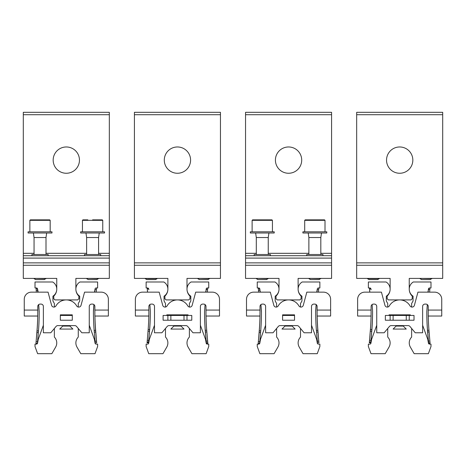 <?xml version="1.0" encoding="UTF-8"?>
<svg xmlns="http://www.w3.org/2000/svg" width="466" height="466" viewBox="0 0 466 466"><rect width="100%" height="100%" fill="white"/><g stroke="black" fill="none" stroke-linecap="round" stroke-linejoin="round"><path stroke-width="0.7" d="M356.671 278.406L390.124 278.406L390.124 289.159A9.559 9.559 0 0 1 387.141 296.102L387.141 298.718L388.335 299.912L411.035 299.912L412.229 298.718L412.229 296.102A9.559 9.559 0 0 1 409.241 289.159L409.241 278.406L442.7 278.406L442.7 265.259L356.671 265.259L356.671 278.406M442.7 265.259L442.7 262.871L356.671 262.871L356.671 265.259M442.7 114.706L442.7 112.318L356.671 112.318L356.671 114.706L442.7 114.706L442.7 262.871M356.671 114.706L356.671 262.871M386.541 160.112A13.141 13.141 0 0 0 399.682 173.259A13.141 13.141 0 0 0 412.829 160.112A13.141 13.141 0 0 0 399.682 146.971A13.141 13.141 0 0 0 386.541 160.112M431.947 278.645L420 278.406L421.654 279.6L430.293 279.6L431.947 278.406L430.293 279.6M379.371 278.645L367.424 278.645L369.078 279.6L377.716 279.6L379.371 278.406L377.716 279.6M396.1 325.6L396.1 326.078L403.271 326.078L403.271 325.6M396.1 326.078L393.112 329.066L406.259 329.066L403.271 326.078M411.635 328.472L411.635 337.075A8.365 8.365 0 0 0 410.365 347.112L414.158 353.682L428.382 353.682L430.992 346.512L430.992 344.124L429.605 344.124A1.194 1.194 0 0 1 428.429 343.133L427.759 339.341L422.627 325.245M428.819 288.256L427.864 292.147M429.902 288.361L429.64 292.147L429.902 288.361M428.376 289.235L428.172 292.147M428.242 310.071L428.242 316.03L441.745 316.041L441.745 310.071L428.242 310.071L428.242 306.482A2.388 2.388 0 0 0 425.854 304.094A2.388 2.388 0 0 1 427.305 304.583L426.815 311.544A2.866 2.866 180 0 0 426.809 311.748L426.809 311.748A240.409 240.404 180 0 0 427.526 330.33L428.609 342.865L430.036 342.749L428.959 330.219L427.526 330.33M371.07 316.041L357.626 316.041L357.626 299.318A7.171 7.171 0 0 1 364.796 292.147L381.433 292.147L384.957 305.312A2.388 2.388 0 0 0 389.337 305.888A11.947 11.947 0 0 1 410.033 305.888A2.388 2.388 0 0 0 411.635 307.036L411.635 303.5L413.068 301.013L413.068 296.184A8.365 8.365 0 0 1 413.301 281.988L430.992 281.988L430.992 287.965L429.605 287.965A1.194 1.194 0 0 0 428.429 288.949M428.283 316.03A238.976 238.971 -0 0 0 428.959 330.219M426.809 311.748L426.809 312.395A240.409 240.404 -0 0 0 427.526 330.977L427.724 333.336M428.609 342.929L430.036 342.755L428.609 342.877L427.666 332.077L428.609 343.395L427.724 333.295M430.036 342.749L428.609 342.865M410.033 305.888A2.388 2.388 0 0 0 414.408 305.312L417.938 292.147L434.574 292.147A7.171 7.171 0 0 1 441.745 299.318L441.745 310.071L441.745 299.318M373.516 304.094A2.388 2.388 0 0 0 372.118 304.548L372.555 310.764A2.866 2.866 180 0 1 372.561 310.962A240.409 240.398 180 0 1 371.839 329.549L370.412 329.439A238.976 238.965 -0 0 0 371.076 315.808L371.128 306.482A2.388 2.388 0 0 1 373.516 304.094L374.355 304.094A2.388 2.388 0 0 1 376.744 306.482L376.744 332.771L384.153 332.771L389.407 326.462A2.388 2.388 0 0 1 391.248 325.6L408.123 325.6A2.388 2.388 0 0 1 409.958 326.462L415.218 332.771L422.627 332.771L422.627 306.482A2.388 2.388 0 0 1 425.015 304.094L425.854 304.094M409.241 320.224L390.124 320.224L390.124 315.447L414.024 315.447L414.024 320.224L409.241 320.224L409.241 315.447M389.052 315.447L389.052 314.847L410.319 314.847L410.319 315.447M369.521 287.965L369.806 292.147M364.796 292.147L369.754 292.147L369.468 287.994L369.759 292.147L369.468 287.965L369.783 292.147L369.491 287.965M369.585 288.862L370.942 288.949A1.194 1.194 0 0 0 369.765 287.965L368.379 287.965L368.379 281.988L386.069 281.988A8.365 8.365 0 0 1 386.302 296.184L386.302 301.013L387.735 303.5L387.735 307.036A2.388 2.388 0 0 0 389.337 305.888M370.942 288.949L371.082 289.747M387.735 328.472L387.735 337.075A8.365 8.365 0 0 1 389.005 347.112L385.213 353.682L370.988 353.682L368.379 346.512L368.379 344.124L369.765 344.124A1.194 1.194 0 0 0 370.942 343.133L371.612 339.341L376.744 325.245M371.839 330.435L371.839 330.441A240.409 240.398 -0 0 0 372.561 311.853L372.561 310.962M425.015 304.094A2.388 2.388 0 0 0 422.627 306.482M376.744 306.482A2.388 2.388 0 0 0 374.355 304.094M405.659 315.447L405.659 314.847M393.712 315.447L393.712 314.847M370.412 329.439L369.328 342.784L370.761 342.906L369.328 342.784L370.761 342.906L371.839 330.441M390.124 320.224L385.347 320.224L385.347 315.447L390.124 315.447M393.112 320.224L393.112 315.447M406.259 320.224L406.259 315.447M370.761 342.894L371.839 329.549M369.328 342.696L370.761 342.807M369.328 342.603L370.761 342.72M369.328 342.516L370.761 342.627M369.328 342.428L370.761 342.539M369.328 342.341L370.761 342.452M369.328 342.248L370.761 342.364M369.328 342.161L370.761 342.271M369.328 342.073L370.761 342.184M369.328 341.98L370.761 342.108L369.328 341.98M428.609 343.454L430.036 343.337L428.609 343.267L430.036 343.139L428.609 343.005L430.036 342.807M428.609 343.384L430.036 343.261M428.609 343.32L430.036 343.197M428.609 343.127L430.036 342.999M428.609 343.063L430.036 342.935M331.576 265.259L331.576 278.406L298.118 278.406L298.118 289.159A9.559 9.559 0 0 0 301.106 296.102L301.106 298.718L299.912 299.912L277.212 299.912L276.018 298.718L276.018 296.102A9.559 9.559 0 0 0 279 289.159L279 278.406L245.547 278.406L245.547 265.259L331.576 265.259L331.576 112.318L245.547 112.318L245.547 265.259M331.576 255.7L245.547 255.7M275.418 160.112A13.141 13.141 0 0 0 288.559 173.259A13.141 13.141 0 0 0 301.706 160.112A13.141 13.141 0 0 0 288.559 146.971A13.141 13.141 0 0 0 275.418 160.112M252.595 219.859L271.952 219.859L272.429 220.336L252.118 220.336L252.118 231.806L252.118 220.336L252.595 219.859M254.151 255.7L254.151 254.506L270.402 254.506L270.402 255.7M268.247 278.645L256.3 278.406L257.954 279.6L266.593 279.6L268.247 278.406L266.593 279.6M268.911 233L268.247 237.538L268.247 254.506L268.247 237.538L256.3 237.538L256.3 254.506L256.3 237.538L255.636 233M250.324 233L274.224 233L274.224 231.806L250.324 231.806L250.324 233M262.276 219.859L257.494 219.859M306.721 255.7L306.721 254.506L322.973 254.506L322.973 255.7M320.824 278.645L308.876 278.406L310.531 279.6L319.169 279.6L320.824 278.406L319.169 279.6M321.488 233L320.824 237.538L320.824 254.506L320.824 237.538L308.876 237.538L308.876 254.506L308.876 237.538L308.212 233M302.9 233L326.8 233L326.8 231.806L302.9 231.806L302.9 233M305.172 219.859L304.694 220.336L304.694 231.806L304.694 220.336L325.006 220.336L324.528 219.859L305.172 219.859L319.629 219.859M284.976 325.6L284.976 326.078L292.147 326.078L292.147 325.6M284.976 326.078L281.988 329.066L295.135 329.066L292.147 326.078M276.612 328.472L276.612 337.075A8.365 8.365 0 0 1 277.882 347.112L274.09 353.682L259.865 353.682L257.255 346.512L257.255 344.124L258.642 344.124A1.194 1.194 0 0 0 259.818 343.133L260.488 339.341L265.62 325.245M259.871 289.235L260.075 292.147L260.383 292.147L259.445 288.273L258.345 288.361L258.595 292.147L253.673 292.147A7.171 7.171 0 0 0 246.502 299.318L246.502 316.041L259.976 316.041A238.976 238.971 0 0 1 259.288 330.219L259.096 332.584M258.345 288.425L259.504 288.332L259.818 288.937L260.04 292.147L259.801 288.862L260.034 292.147L259.812 288.92M259.824 288.978L260.045 292.147L259.818 288.949A1.194 1.194 0 0 0 258.642 287.965L257.255 287.965L257.255 281.988L274.946 281.988A8.365 8.365 0 0 1 275.179 296.184L275.179 301.013L276.612 303.5L276.612 307.036A2.388 2.388 0 0 0 278.214 305.888A11.947 11.947 0 0 1 298.91 305.888A2.388 2.388 0 0 0 303.284 305.312L306.814 292.147L323.451 292.147A7.171 7.171 0 0 1 330.621 299.318L330.621 310.071L330.621 299.318M259.842 289.06L260.051 292.147L259.836 289.042M260.069 292.147L259.865 289.211M262.393 304.094A2.388 2.388 0 0 0 260.943 304.583L261.432 311.544A2.866 2.866 180 0 1 261.438 311.748L261.438 312.395A240.409 240.404 0 0 1 260.721 330.977L259.288 330.866A238.976 238.971 180 0 0 259.976 315.995L260.005 306.482A2.388 2.388 0 0 1 262.393 304.094L263.232 304.094A2.388 2.388 0 0 1 265.62 306.482L265.62 332.771L273.029 332.771L278.284 326.462A2.388 2.388 0 0 1 280.124 325.6L296.999 325.6A2.388 2.388 0 0 1 298.84 326.462L304.094 332.771L311.504 332.771L311.504 306.482A2.388 2.388 0 0 1 313.892 304.094L314.731 304.094A2.388 2.388 0 0 1 317.119 306.482L317.119 316.041L330.621 316.041L330.621 310.071L317.119 310.071M261.438 312.395A2.866 2.866 0 0 0 261.432 312.197L260.902 304.618M258.345 288.361L259.376 288.215L259.818 288.949M258.927 288L258.345 288.285L259.364 288.204M258.345 288.233L259.265 288.139M259.213 288.11L258.345 288.157M259.166 288.087L258.345 288.093M259.801 288.862L259.614 288.466L259.801 288.873L259.614 288.466L259.801 288.873L259.614 288.466L258.345 288.553L259.609 288.46L258.345 288.547M259.55 288.378L259.807 288.891L259.556 288.39L258.345 288.489M259.288 330.866L258.205 343.337L259.638 343.459L260.721 330.977M259.638 343.459L258.205 343.337L259.096 332.625M318.494 292.147L318.779 287.965M317.329 288.838L317.305 288.949A1.194 1.194 0 0 1 318.482 287.965L319.868 287.965L319.868 281.988L302.178 281.988A8.365 8.365 0 0 0 301.945 296.184L301.945 301.013L300.512 303.5L300.512 307.036A2.388 2.388 0 0 1 298.91 305.888M317.305 288.949L316.74 292.147M311.504 325.245L316.635 339.341L317.305 343.133A1.194 1.194 0 0 0 318.482 344.124L319.868 344.124L319.868 346.512L317.259 353.682L303.034 353.682L299.242 347.112A8.365 8.365 0 0 1 300.512 337.075L300.512 328.472M317.264 289.188L317.055 292.147L317.247 289.275M317.189 289.596L317.043 292.147L317.259 289.217M317.177 289.654L317.002 292.147L317.171 289.683M317.008 292.147L317.183 289.625M317.2 289.537L317.02 292.147L317.195 289.567M317.212 289.479L317.026 292.147L317.206 289.508M317.218 289.421L317.031 292.147L317.235 289.334M317.253 289.246L317.049 292.147M316.187 304.589L315.692 311.655A2.866 2.866 0 0 0 315.686 311.853L315.686 311.853A240.409 240.398 0 0 0 316.402 330.441L317.486 342.906L318.913 342.784L317.835 330.324L316.402 330.441M315.686 311.853L315.686 310.962A2.866 2.866 180 0 1 315.692 310.764L316.129 304.548A2.388 2.388 0 0 0 314.731 304.094M317.154 316.041A238.976 238.965 180 0 0 317.835 330.324M278.214 305.888A2.388 2.388 0 0 1 273.833 305.312L270.309 292.147L253.673 292.147M294.535 314.847L294.535 315.447L282.588 315.447L282.588 314.847L294.535 314.847L292.147 314.847L292.147 315.447M318.028 331.809L317.835 329.439A238.976 238.965 0 0 1 317.171 316.041M318.028 331.862L318.913 342.772L317.486 342.906M313.892 304.094A2.388 2.388 0 0 0 311.504 306.482M265.62 306.482A2.388 2.388 0 0 0 263.232 304.094M282.588 314.847L284.976 314.847L284.976 315.447M282.588 315.447L282.588 320.224L294.535 320.224L294.535 315.447M148.287 278.645L145.176 278.406L146.831 279.6L155.469 279.6L157.124 278.645L148.287 278.645M134.424 278.406L167.882 278.406L167.882 289.159A9.559 9.559 0 0 1 164.894 296.102L164.894 298.718L166.088 299.912L188.788 299.912L189.982 298.718L189.982 296.102A9.559 9.559 0 0 1 187 289.159L187 278.406L220.453 278.406L220.453 265.259L134.424 265.259L134.424 278.406M220.453 265.259L220.453 262.871L134.424 262.871L134.424 265.259M220.453 114.706L220.453 112.318L134.424 112.318L134.424 114.706L220.453 114.706L220.453 262.871M134.424 114.706L134.424 262.871M164.294 160.112A13.141 13.141 0 0 0 177.441 173.259A13.141 13.141 0 0 0 190.582 160.112A13.141 13.141 0 0 0 177.441 146.971A13.141 13.141 0 0 0 164.294 160.112M209.7 278.645L197.753 278.406L199.407 279.6L208.046 279.6L209.7 278.406L208.046 279.6M173.853 325.6L173.853 326.078L181.024 326.078L181.024 325.6M173.853 326.078L170.865 329.066L184.012 329.066L181.024 326.078M189.388 328.472L189.388 337.075A8.365 8.365 0 0 0 188.118 347.112L191.91 353.682L206.135 353.682L208.745 346.512L208.745 344.124L207.358 344.124A1.194 1.194 0 0 1 206.182 343.133L205.512 339.341L200.38 325.245M206.584 288.25L205.617 292.147M207.655 288.361L207.387 292.147L207.655 288.361M206.129 289.235L205.925 292.147M205.995 310.071L205.995 316.03L219.498 316.041L219.498 310.071L205.995 310.071L205.995 306.482A2.388 2.388 0 0 0 203.607 304.094A2.388 2.388 0 0 1 205.057 304.583L204.568 311.544A2.866 2.866 180 0 0 204.562 311.748L204.562 311.748A240.409 240.404 180 0 0 205.279 330.33L206.362 342.865L207.795 342.749L206.712 330.219L205.279 330.33M206.182 288.949L206.182 288.949A1.194 1.194 0 0 1 207.358 287.965L208.745 287.965L208.745 281.988L191.054 281.988A8.365 8.365 0 0 0 190.821 296.184L190.821 301.013L189.388 303.5L189.388 307.036A2.388 2.388 0 0 1 187.786 305.888A2.388 2.388 0 0 0 192.167 305.312L195.691 292.147L212.327 292.147A7.171 7.171 0 0 1 219.498 299.318L219.498 310.071L219.498 299.318M207.364 292.147L207.655 287.965L207.387 292.147M206.036 316.03A238.976 238.971 -0 0 0 206.712 330.219M204.562 311.748L204.562 312.395A240.409 240.404 -0 0 0 205.279 330.977L205.477 333.336M206.362 342.865L207.795 342.749L206.362 342.877L205.419 332.077L206.362 343.395L205.477 333.295M148.829 316.041L135.379 316.041L135.379 299.318A7.171 7.171 0 0 1 142.549 292.147L159.186 292.147L162.716 305.312A2.388 2.388 0 0 0 167.09 305.888A11.947 11.947 0 0 1 187.786 305.888M151.269 304.094A2.388 2.388 0 0 0 149.871 304.548L150.308 310.764A2.866 2.866 180 0 1 150.314 310.962A240.409 240.398 180 0 1 149.598 329.549L148.165 329.439A238.976 238.965 -0 0 0 148.835 315.808L148.881 306.482A2.388 2.388 0 0 1 151.269 304.094L152.108 304.094A2.388 2.388 0 0 1 154.496 306.482L154.496 332.771L161.906 332.771L167.16 326.462A2.388 2.388 0 0 1 169.001 325.6L185.876 325.6A2.388 2.388 0 0 1 187.716 326.462L192.971 332.771L200.38 332.771L200.38 306.482A2.388 2.388 0 0 1 202.768 304.094L203.607 304.094M187 320.224L167.882 320.224L167.882 315.447L191.776 315.447L191.776 320.224L187 320.224L187 315.447M166.805 315.447L166.805 314.847L188.072 314.847L188.072 315.447M147.273 287.965L147.565 292.147L147.273 287.965M142.549 292.147L147.506 292.147L147.221 287.994L147.512 292.147L147.221 287.965L147.53 292.147L147.239 287.965M147.244 287.965L147.559 292.147M148.835 289.747L148.695 288.949A1.194 1.194 0 0 0 147.518 287.965L146.132 287.965L146.132 281.988L163.822 281.988A8.365 8.365 0 0 1 164.055 296.184L164.055 301.013L165.488 303.5L165.488 307.036A2.388 2.388 0 0 0 167.09 305.888M147.827 288.005L147.518 287.965M165.488 328.472L165.488 337.075A8.365 8.365 0 0 1 166.758 347.112L162.966 353.682L148.741 353.682L146.132 346.512L146.132 344.124L147.518 344.124A1.194 1.194 0 0 0 148.695 343.133L149.365 339.341L154.496 325.245M149.598 330.435L149.598 330.441A240.409 240.398 -0 0 0 150.314 311.853L150.314 310.962M202.768 304.094A2.388 2.388 0 0 0 200.38 306.482M154.496 306.482A2.388 2.388 0 0 0 152.108 304.094M183.412 315.447L183.412 314.847M171.465 315.447L171.465 314.847M148.165 329.439L147.087 342.784L148.514 342.906L147.087 342.784L148.514 342.906L149.598 330.441M167.882 320.224L163.1 320.224L163.1 315.447L167.882 315.447M170.865 320.224L170.865 315.447M184.012 320.224L184.012 315.447M148.514 342.894L149.598 329.549M147.087 342.696L148.514 342.807M147.087 342.603L148.514 342.72M147.087 342.516L148.514 342.627M147.087 342.428L148.514 342.539M147.087 342.341L148.514 342.452M147.087 342.248L148.514 342.364M147.087 342.161L148.514 342.271M147.087 342.073L148.514 342.184M147.087 341.98L148.514 342.108L147.087 341.98M206.362 343.454L207.789 343.273M206.362 343.384L207.789 343.209M206.362 343.32L207.789 343.139M207.795 343.139L206.362 343.267L207.789 343.075M206.362 343.192L207.789 343.011M206.362 343.127L207.789 342.947M206.362 343.063L207.789 342.883M207.795 342.883L206.362 343.005L207.789 342.819M207.795 342.819L206.362 342.941L207.789 342.755M56.759 278.406L23.3 278.406L23.3 265.259L109.329 265.259L109.329 278.406L75.876 278.406L75.876 289.159A9.559 9.559 0 0 0 78.859 296.102L78.859 298.718L77.665 299.912L54.965 299.912L53.771 298.718L53.771 296.102A9.559 9.559 0 0 0 56.759 289.159L56.759 278.406M109.329 265.259L109.329 112.318L23.3 112.318L23.3 265.259M109.329 255.7L23.3 255.7M53.171 160.112A13.141 13.141 0 0 0 66.318 173.259A13.141 13.141 0 0 0 79.459 160.112A13.141 13.141 0 0 0 66.318 146.971A13.141 13.141 0 0 0 53.171 160.112M31.904 255.7L31.904 254.506L48.155 254.506L48.155 255.7M46 278.645L34.053 278.406L35.707 279.6L44.346 279.6L46 278.406L44.346 279.6M46.664 233L46 237.538L46 254.506L46 237.538L34.053 237.538L34.053 254.506L34.053 237.538L33.389 233M28.082 233L51.976 233L51.976 231.806L28.082 231.806L28.082 233M29.871 220.336L30.348 219.859L29.871 220.336L29.871 231.806L29.871 220.336L50.182 220.336L49.705 219.859L30.348 219.859L40.029 219.859M98.576 278.645L86.629 278.406L88.284 279.6L96.922 279.6L98.576 278.406L96.922 279.6M98.576 237.538L99.241 233L98.576 237.538L98.576 254.506L98.576 237.538L86.629 237.538L86.629 254.506L86.629 237.538L85.965 233L86.629 237.538M84.48 255.7L84.48 254.506L100.726 254.506L100.726 255.7M80.653 233L104.553 233L104.553 231.806L80.653 231.806L80.653 233M82.453 220.249L82.925 219.859L82.447 220.336L82.447 231.806L82.447 220.336L102.759 220.336L102.281 219.859L92.6 219.859M82.447 220.336L82.925 219.859L87.824 219.859M62.729 325.6L62.729 326.078L69.9 326.078L69.9 325.6M62.729 326.078L59.741 329.066L72.888 329.066L69.9 326.078M54.365 328.472L54.365 337.075A8.365 8.365 0 0 1 55.635 347.112L51.843 353.682L37.618 353.682L35.008 346.512L35.008 344.124L36.395 344.124A1.194 1.194 0 0 0 37.571 343.133L38.241 339.341L43.373 325.245M37.618 289.194L37.822 292.147L38.136 292.147L37.571 288.949L37.793 292.147L37.589 289.042M37.216 288.291L36.098 288.419L37.257 288.332L37.571 288.949L37.129 288.215L37.571 288.949A1.194 1.194 0 0 0 36.395 287.965L35.008 287.965L35.008 281.988L52.699 281.988A8.365 8.365 0 0 1 52.932 296.184L52.932 301.013L54.365 303.5L54.365 307.036A2.388 2.388 0 0 0 55.967 305.888A11.947 11.947 0 0 1 76.663 305.888A2.388 2.388 0 0 0 81.043 305.312L84.567 292.147L101.204 292.147A7.171 7.171 0 0 1 108.374 299.318L108.374 310.071L108.374 299.318M37.595 289.06L37.81 292.147L37.606 289.13M37.606 289.147L37.816 292.147L37.565 288.92M37.624 289.235L37.828 292.147L37.612 289.17M37.828 292.147L37.618 289.211M40.146 304.094A2.388 2.388 0 0 0 38.695 304.583L39.185 311.544A2.866 2.866 180 0 1 39.191 311.748L39.191 312.395A240.409 240.404 0 0 1 38.474 330.977L37.041 330.866A238.976 238.971 180 0 0 37.729 315.995L37.758 306.482A2.388 2.388 0 0 1 40.146 304.094L40.985 304.094A2.388 2.388 0 0 1 43.373 306.482L43.373 332.771L50.782 332.771L56.042 326.462A2.388 2.388 0 0 1 57.877 325.6L74.752 325.6A2.388 2.388 0 0 1 76.593 326.462L81.847 332.771L89.256 332.771L89.256 306.482A2.388 2.388 0 0 1 91.645 304.094L92.484 304.094A2.388 2.388 0 0 1 94.872 306.482L94.872 316.041L108.374 316.041L108.374 310.071L94.872 310.071M39.191 312.395A2.866 2.866 0 0 0 39.185 312.197L38.655 304.618M37.781 292.147L37.373 288.466L37.793 292.147M36.098 288.361L37.117 288.204M36.68 288L36.098 288.285L37.146 288.227L36.098 288.297M37.041 288.151L36.098 288.233M36.849 288.052L36.098 288.093M37.303 288.378L37.565 288.903L37.327 288.407L36.098 288.483L36.348 292.147L31.426 292.147A7.171 7.171 0 0 0 24.255 299.318L24.255 316.041L37.729 316.041A238.976 238.971 0 0 1 37.041 330.219L36.849 332.584M37.263 288.338L36.098 288.483L37.315 288.396L37.565 288.903L37.327 288.407M37.274 288.349L36.098 288.425M36.098 288.547L37.362 288.46M37.041 330.866L35.964 343.337L37.391 343.459L38.474 330.977M37.391 343.459L35.964 343.337L36.849 332.625M96.246 292.147L96.532 287.965M95.081 288.838L95.058 288.949A1.194 1.194 0 0 1 96.235 287.965L97.621 287.965L97.621 281.988L79.931 281.988A8.365 8.365 0 0 0 79.698 296.184L79.698 301.013L78.265 303.5L78.265 307.036A2.388 2.388 0 0 1 76.663 305.888M96.078 287.976L96.532 288.005M95.058 288.949L94.493 292.147M89.256 325.245L94.388 339.341L95.058 343.133A1.194 1.194 0 0 0 96.235 344.124L97.621 344.124L97.621 346.512L95.012 353.682L80.787 353.682L76.995 347.112A8.365 8.365 0 0 1 78.265 337.075L78.265 328.472M95.017 289.188L94.808 292.147L94.988 289.334M94.988 289.345L94.79 292.147L95.012 289.217M94.755 292.147L94.93 289.683M94.942 289.596L94.767 292.147L94.948 289.567M94.953 289.537L94.773 292.147L94.959 289.508M95.006 289.246L94.802 292.147M93.94 304.589L93.445 311.655A2.866 2.866 0 0 0 93.439 311.853L93.439 311.853A240.409 240.398 0 0 0 94.161 330.441L95.239 342.906L96.672 342.784L95.588 330.324L94.161 330.441M93.439 311.853L93.439 310.962A2.866 2.866 180 0 1 93.445 310.764L93.882 304.548A2.388 2.388 0 0 0 92.484 304.094M95.78 331.809L95.588 329.439A238.976 238.965 0 0 1 94.924 316.041A238.976 238.965 180 0 0 95.588 330.324M55.967 305.888A2.388 2.388 0 0 1 51.592 305.312L48.062 292.147L31.426 292.147M72.288 314.847L72.288 315.447L60.341 315.447L60.341 314.847L72.288 314.847L69.9 314.847L69.9 315.447M95.78 331.862L96.672 342.772L95.239 342.906M91.645 304.094A2.388 2.388 0 0 0 89.256 306.482M43.373 306.482A2.388 2.388 0 0 0 40.985 304.094M60.341 314.847L62.729 314.847L62.729 315.447M60.341 315.447L60.341 320.224L72.288 320.224L72.288 315.447M428.353 289.537L429.786 289.636M429.093 331.914L427.666 332.037M428.464 341.17L429.891 341.042M357.626 310.071L371.128 310.071M370.907 340.39L369.48 340.267M371.705 331.256L370.278 331.14M370.761 342.096L369.328 341.968M428.609 343.256L430.036 343.133M428.609 343.203L430.036 343.075L428.609 343.203M428.609 343.192L430.036 343.069M428.609 342.999L430.036 342.871M331.576 262.871L245.547 262.871M331.576 258.094L245.547 258.094M331.576 253.312L320.824 253.312M308.876 253.312L268.247 253.312M256.3 253.312L245.547 253.312M331.576 114.706L245.547 114.706M261.432 312.197L261.432 311.544M259.888 290.155L258.461 290.26M246.502 310.071L260.005 310.071M317.23 289.613L318.662 289.712M318.33 287.976L318.779 288.005M315.692 310.764L315.692 311.655M317.969 331.996L316.542 332.118M317.34 341.24L318.767 341.112M260.581 332.66L259.154 332.543M259.783 341.788L258.356 341.66M259.387 288.221L258.345 288.297M206.112 289.537L207.539 289.636M206.846 331.914L205.419 332.037M206.217 341.17L207.644 341.042M135.379 310.071L148.881 310.071M148.648 288.769L147.338 288.862M148.66 340.39L147.233 340.267M149.458 331.256L148.031 331.14M148.514 342.096L147.087 341.968M206.362 343.256L207.795 343.133M206.362 342.999L207.795 342.871M206.362 342.929L207.795 342.807M109.329 262.871L23.3 262.871M109.329 258.094L23.3 258.094M109.329 253.312L98.576 253.312M86.629 253.312L46 253.312M34.053 253.312L23.3 253.312M109.329 114.706L23.3 114.706M39.185 312.197L39.185 311.544M37.647 290.155L36.214 290.26M24.255 310.071L37.758 310.071M94.988 289.613L96.415 289.712M93.445 310.764L93.445 311.655M95.722 331.996L94.295 332.118M95.093 341.24L96.52 341.112M38.334 332.66L36.907 332.543M37.536 341.788L36.109 341.66M36.96 288.105L36.098 288.169M37.315 288.396L36.098 288.483M421.654 279.6L420 278.645M367.424 278.645L369.078 279.6M403.271 315.447L403.271 314.847M403.271 300.465L403.271 299.912M396.1 315.447L396.1 314.847M396.1 300.465L396.1 299.912M272.429 220.336L272.429 231.806L272.429 220.336L271.952 219.859M257.954 279.6L256.3 278.645M325.006 220.336L325.006 231.806L325.006 220.336L324.528 219.859M310.531 279.6L308.876 278.645M284.976 300.465L284.976 299.912M292.147 300.465L292.147 299.912M199.407 279.6L197.753 278.645M146.831 279.6L145.176 278.645M155.469 279.6L157.124 278.645M181.024 315.447L181.024 314.847M181.024 300.465L181.024 299.912M173.853 315.447L173.853 314.847M173.853 300.465L173.853 299.912M50.182 220.336L50.182 231.806L50.182 220.336L49.705 219.859M35.707 279.6L34.053 278.645M102.759 220.336L102.281 219.859L102.759 220.336L102.759 231.806L102.753 220.249M88.284 279.6L86.629 278.645M62.729 300.465L62.729 299.912M69.9 300.465L69.9 299.912"/></g></svg>

